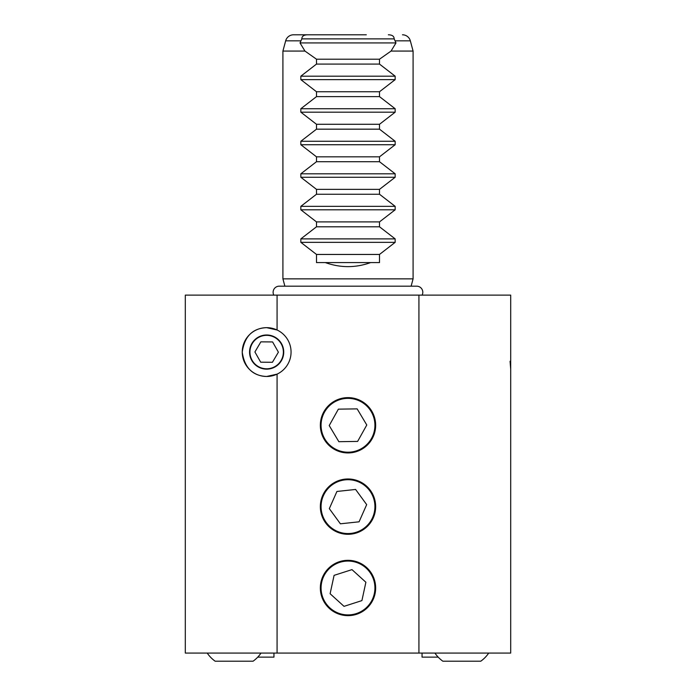 <?xml version="1.0" encoding="UTF-8"?>
<svg xmlns="http://www.w3.org/2000/svg" width="696" height="696" viewBox="0 0 696 696"><rect width="100%" height="100%" fill="white"/><g stroke="black" fill="none" stroke-linecap="round" stroke-linejoin="round"><path stroke-width="1.04" d="M266.646 376.475C252.639 375.892 244.505 367.775 242.243 352.106C244.487 336.377 252.622 328.234 266.646 327.659A24.404 24.404 0 0 0 242.243 352.072A24.404 24.404 0 0 0 266.646 376.475L266.646 376.475A24.404 24.404 0 0 0 277.078 374.135L266.646 376.475M348 560.323A27.657 27.657 0 0 0 320.343 587.981A27.657 27.657 0 0 0 348 615.647A27.657 27.657 0 0 0 375.657 587.981A27.657 27.657 0 0 0 348 560.323M348 478.978A27.657 27.657 0 0 0 320.343 506.636A27.657 27.657 0 0 0 348 534.293A27.657 27.657 0 0 0 375.657 506.636A27.657 27.657 0 0 0 348 478.978M348 397.625A27.657 27.657 0 0 0 320.343 425.282A27.657 27.657 0 0 0 348 452.939A27.657 27.657 0 0 0 375.657 425.282A27.657 27.657 0 0 0 348 397.625M293.521 34.8L307.658 34.8C303.83 34.852 301.89 36.209 301.838 38.872L300.019 42.934L304.952 51.069L282.915 51.069L285.665 40.829A8.134 8.134 0 0 1 293.521 34.8L329.695 34.8M307.658 34.8L366.305 34.8M402.479 34.8A8.134 8.134 0 0 1 410.335 40.829L413.085 51.069L391.048 51.069L395.981 42.934L394.162 38.872C394.11 36.209 392.17 34.852 388.342 34.8M411.118 286.178L413.085 278.852L282.915 278.852L282.915 51.069M413.085 278.852L413.085 51.069M304.952 51.069L316.497 59.203L316.497 64.084L300.837 76.186L300.837 79.64L316.497 91.742L316.497 96.622L300.837 108.733L300.837 112.178L316.497 124.288L316.497 129.169L300.837 141.271L300.837 144.725L316.497 156.826L316.497 161.707L300.837 173.809L300.837 177.262L316.497 189.364L316.497 194.245L300.837 206.355L300.837 209.8L316.497 221.902L316.497 226.792L300.837 238.893L300.837 242.347L316.497 254.449L316.497 262.583L325.354 262.583C340.448 267.977 355.552 267.977 370.646 262.583L379.503 262.583L379.503 254.449L395.163 242.347L395.163 238.893L379.503 226.792L379.503 221.902L395.163 209.8L395.163 206.355L379.503 194.245L379.503 189.364L395.163 177.262L395.163 173.809L379.503 161.707L379.503 156.826L395.163 144.725L395.163 141.271L379.503 129.169L379.503 124.288L395.163 112.178L395.163 108.733L379.503 96.622L379.503 91.742L395.163 79.64L395.163 76.186L379.503 64.084L379.503 59.203L391.048 51.069M284.882 286.178L282.915 278.852M185.301 653.065L185.301 295.121L277.078 295.121L277.078 330A24.404 24.404 0 0 0 266.646 327.659L277.078 330A24.404 24.404 0 0 1 277.078 374.135L277.078 653.065L185.301 653.065M277.078 295.121L510.699 295.121L510.699 369.15L510.064 361.259M266.646 369.15A17.087 17.087 0 0 1 249.568 352.072A17.087 17.087 0 0 1 266.646 334.985A17.087 17.087 0 0 1 283.733 352.072A17.087 17.087 0 0 1 266.646 369.15M418.922 295.121L418.922 653.065L510.699 653.065L510.699 369.15M277.078 653.065L418.922 653.065M301.838 38.872L394.162 38.872M300.019 42.934L395.981 42.934M316.497 59.203L379.503 59.203M316.497 64.084L379.503 64.084M316.497 91.742L379.503 91.742M316.497 96.622L379.503 96.622M316.497 124.288L379.503 124.288M316.497 129.169L379.503 129.169M316.497 156.826L379.503 156.826M316.497 161.707L379.503 161.707M316.497 189.364L379.503 189.364M316.497 194.245L379.503 194.245M316.497 221.902L379.503 221.902M316.497 226.792L379.503 226.792M316.497 254.449L379.503 254.449M325.354 262.583L370.646 262.583M422.098 295.121A6.099 6.099 0 0 0 416.704 286.178L279.226 286.178A6.099 6.099 0 0 0 273.824 295.121M251.195 661.2L217.022 661.2L251.195 661.2M261.017 653.065A32.538 32.538 0 0 1 253.083 661.2L215.142 661.2A32.538 32.538 0 0 1 207.208 653.065M273.954 653.065L273.954 657.128L257.738 657.128M422.046 653.065L422.046 657.128L438.193 657.128M283.368 352.211A16.721 16.721 0 0 0 266.794 335.35A16.721 16.721 0 0 0 249.934 351.924A16.721 16.721 0 0 0 266.507 368.784A16.721 16.721 0 0 0 283.368 352.211M272.606 341.945L260.861 341.849L254.91 351.967L260.695 362.19L272.432 362.285L278.391 352.167L272.606 341.945M337.108 531.257A26.927 26.927 0 0 0 372.621 517.528A26.927 26.927 0 0 0 358.892 482.015A26.927 26.927 0 0 0 323.379 495.735A26.927 26.927 0 0 0 337.108 531.257M359.075 521.809L366.679 504.626L355.604 489.453L336.925 491.463L329.321 508.637L340.396 523.81L359.075 521.809M334.88 448.798A26.927 26.927 0 0 0 371.516 438.402A26.927 26.927 0 0 0 361.12 401.775A26.927 26.927 0 0 0 324.484 412.163A26.927 26.927 0 0 0 334.88 448.798M357.631 441.412L366.783 425.004L357.152 408.874L338.369 409.152L329.217 425.56L338.848 441.69L357.631 441.412M322.361 596.211A26.927 26.927 0 0 0 356.221 613.62A26.927 26.927 0 0 0 373.639 579.759A26.927 26.927 0 0 0 339.779 562.351A26.927 26.927 0 0 0 322.361 596.211M344.024 606.346L361.911 600.605L365.887 582.247L351.976 569.624L334.089 575.357L330.113 593.723L344.024 606.346M478.9 661.2L444.735 661.2L478.9 661.2M488.723 653.065A32.538 32.538 0 0 1 480.788 661.2L442.847 661.2A32.538 32.538 0 0 1 434.913 653.065M300.759 40.829L285.665 40.829M300.837 76.186L395.163 76.186M300.837 79.64L395.163 79.64M300.837 108.733L395.163 108.733M300.837 112.178L395.163 112.178M300.837 141.271L395.163 141.271M300.837 144.725L395.163 144.725M300.837 173.809L395.163 173.809M300.837 177.262L395.163 177.262M300.837 206.355L395.163 206.355M300.837 209.8L395.163 209.8M300.837 238.893L395.163 238.893M300.837 242.347L395.163 242.347M410.335 40.829L395.241 40.829"/></g></svg>
